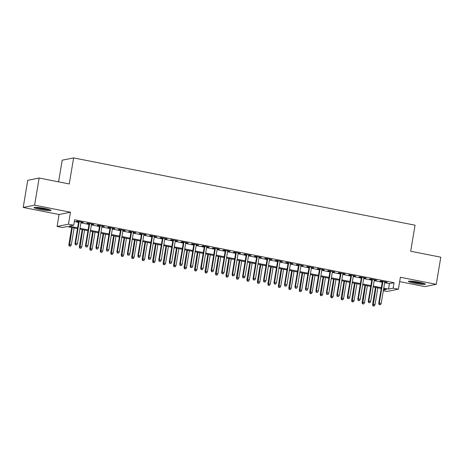 <?xml version="1.0" encoding="UTF-8"?>
<svg xmlns="http://www.w3.org/2000/svg" width="464" height="464" viewBox="0 0 464 464"><rect width="100%" height="100%" fill="white"/><g stroke="black" fill="none" stroke-linecap="round" stroke-linejoin="round"><path stroke-width="0.7" d="M40.113 209.467A8.63 0.905 -170.5 0 0 51.034 210.412A8.63 0.905 -170.5 0 0 44.921 208.51A8.63 0.905 -170.5 0 0 34.005 207.565A8.63 0.905 -170.5 0 0 40.113 209.467M414.538 283.26A8.63 0.905 -170.5 0 0 425.453 284.206A8.63 0.905 -170.5 0 0 419.346 282.303A8.63 0.905 -170.5 0 0 408.424 281.358A8.63 0.905 -170.5 0 0 414.538 283.26M77.482 228.642L66.932 226.565L62.309 227.488L57.072 226.455L68.481 224.176L73.712 225.208L69.09 226.13L77.621 227.812M59.073 214.513L70.476 212.234L34.603 205.169L39.15 178.025L27.741 180.305L23.2 207.443L59.073 214.513L57.072 226.455M58.586 181.859L62.211 160.184L73.619 157.905L415.048 225.197L410.686 251.25L440.8 257.189L436.259 284.328L400.386 277.257L398.39 289.2L386.982 291.473L383.316 290.754M399.655 281.636L424.85 286.601L436.259 284.328M34.603 205.169L23.2 207.443M81.038 222.239L83.387 222.395L77.099 221.16L76.334 221.311L78.631 221.763M91.507 224.303L93.861 224.46L87.574 223.219L86.803 223.375L89.105 223.828M101.981 226.368L104.33 226.525L98.049 225.284L97.278 225.44L99.58 225.893M112.456 228.433L114.805 228.59L108.524 227.348L107.752 227.505L110.049 227.957M122.931 230.498L125.28 230.654L118.993 229.413L118.221 229.57L120.524 230.022M133.4 232.557L135.755 232.719L129.468 231.478L128.696 231.635L130.999 232.087M143.875 234.622L146.224 234.778L139.942 233.543L139.171 233.694L141.474 234.152M154.35 236.686L156.699 236.843L150.417 235.608L149.646 235.758L151.943 236.211M164.824 238.751L167.173 238.908L160.886 237.672L160.115 237.823L162.417 238.276M175.293 240.816L177.648 240.973L171.361 239.737L170.59 239.888L172.892 240.34M185.768 242.881L188.117 243.037L181.836 241.796L181.064 241.953L183.367 242.405M196.243 244.946L198.592 245.102L192.311 243.861L191.539 244.018L193.836 244.47M206.718 247.01L209.067 247.167L202.78 245.926L202.008 246.082L204.311 246.535M217.187 249.075L219.542 249.232L213.254 247.991L212.483 248.147L214.786 248.6M227.662 251.134L230.011 251.297L223.729 250.055L222.958 250.212L225.26 250.664M238.136 253.199L240.485 253.356L234.204 252.12L233.433 252.271L235.729 252.729M248.611 255.264L250.96 255.42L244.673 254.185L243.902 254.336L246.204 254.788M259.08 257.329L261.435 257.485L255.148 256.25L254.376 256.401L256.679 256.853M269.555 259.393L271.904 259.55L265.623 258.315L264.851 258.465L267.154 258.918M280.03 261.458L282.379 261.615L276.097 260.374L275.326 260.53L277.623 260.983M290.505 263.523L292.854 263.68L286.566 262.438L285.795 262.595L288.098 263.047M300.974 265.588L303.328 265.744L297.041 264.503L296.27 264.66L298.572 265.112M311.448 267.653L313.797 267.809L307.516 266.568L306.745 266.725L309.047 267.177M321.923 269.712L324.272 269.874L317.991 268.633L317.219 268.789L319.516 269.242M332.398 271.776L334.747 271.933L328.46 270.698L327.688 270.848L329.991 271.307M342.867 273.841L345.222 273.998L338.935 272.762L338.163 272.913L340.466 273.366M353.342 275.906L355.691 276.063L349.409 274.827L348.638 274.978L350.941 275.43M363.817 277.971L366.166 278.127L359.884 276.892L359.113 277.043L361.41 277.495M374.291 280.036L376.64 280.192L370.353 278.951L369.582 279.108L371.884 279.56M384.656 282.721L389.435 283.661L394.058 282.738L74.623 219.779L73.712 225.208M74.327 221.56L78.526 222.384M80.933 222.859L89.001 224.448M91.402 224.924L99.476 226.513M101.877 226.989L109.945 228.578M112.352 229.054L120.42 230.643M122.827 231.118L130.894 232.708M133.296 233.183L141.369 234.772M143.77 235.242L151.838 236.837M154.245 237.307L162.313 238.902M164.72 239.372L172.788 240.961M175.189 241.437L183.263 243.026M185.664 243.501L193.732 245.091M196.139 245.566L204.206 247.155M206.613 247.631L214.681 249.22M217.082 249.696L225.156 251.285M227.557 251.761L235.625 253.35M238.032 253.82L246.1 255.415M248.507 255.884L256.575 257.479M258.976 257.949L267.049 259.538M269.451 260.014L277.518 261.603M279.925 262.079L287.993 263.668M290.4 264.144L298.468 265.733M300.869 266.208L308.943 267.798M311.344 268.273L319.412 269.862M321.819 270.338L329.887 271.927M332.294 272.397L340.361 273.992M342.763 274.462L350.836 276.057M353.237 276.527L361.305 278.116M363.712 278.591L371.78 280.181M374.187 280.656L382.255 282.245M384.76 282.1L387.115 282.257L380.828 281.016L380.057 281.172L382.359 281.625M70.476 212.234L68.481 224.176M394.058 282.738L393.153 288.167L398.39 289.2M39.15 178.025L69.258 183.959L73.619 157.905M383.421 290.11L386.373 289.519L383.612 288.979M381.205 288.504L373.137 286.914M370.736 286.439L362.662 284.85M360.261 284.374L352.193 282.785M349.786 282.309L341.719 280.72M339.312 280.244L331.244 278.655M328.843 278.185L320.769 276.59M318.368 276.121L310.3 274.526M307.893 274.056L299.825 272.467M297.418 271.991L289.35 270.402M286.949 269.926L278.876 268.337M276.474 267.861L268.407 266.272M266 265.797L257.932 264.207M255.525 263.732L247.457 262.143M245.056 261.667L236.982 260.078M234.581 259.602L226.513 258.013M224.106 257.543L216.038 255.948M213.631 255.478L205.564 253.889M203.162 253.414L195.089 251.824M192.688 251.349L184.62 249.76M182.213 249.284L174.145 247.695M171.738 247.219L163.67 245.63M161.269 245.154L153.195 243.565M150.794 243.09L142.726 241.5M140.319 241.025L132.252 239.436M129.845 238.966L121.777 237.371M119.376 236.901L111.302 235.312M108.901 234.836L100.833 233.247M98.426 232.771L90.358 231.182M87.951 230.707L79.883 229.117M383.751 288.15L388.53 289.089L393.153 288.167M80.023 228.288L88.09 229.877M90.497 230.353L98.565 231.942M100.972 232.418L109.04 234.007M111.441 234.482L119.515 236.072M121.916 236.547L129.984 238.136M132.391 238.606L140.459 240.201M142.866 240.671L150.933 242.26M153.335 242.736L161.408 244.325M163.809 244.801L171.877 246.39M174.284 246.865L182.352 248.455M184.759 248.93L192.827 250.519M195.228 250.995L203.302 252.584M205.703 253.06L213.771 254.649M216.178 255.125L224.245 256.714M226.652 257.184L234.72 258.779M237.121 259.248L245.195 260.843M247.596 261.313L255.664 262.902M258.071 263.378L266.139 264.967M268.546 265.443L276.614 267.032M279.015 267.508L287.088 269.097M289.49 269.572L297.557 271.162M299.964 271.637L308.032 273.226M310.439 273.702L318.507 275.291M320.908 275.761L328.982 277.356M331.383 277.826L339.451 279.421M341.858 279.891L349.926 281.48M352.333 281.955L360.4 283.545M362.802 284.02L370.875 285.609M373.276 286.085L381.344 287.674M389.435 283.661L388.53 289.089M386.39 282.112L386.344 282.408M375.915 280.053L375.869 280.349M365.446 277.988L365.394 278.284M354.972 275.923L354.919 276.219M344.497 273.859L344.45 274.154M334.022 271.794L333.976 272.09M323.553 269.729L323.501 270.025M313.078 267.664L313.026 267.96M302.603 265.599L302.557 265.895M292.129 263.535L292.082 263.83M281.66 261.47L281.607 261.771M271.185 259.411L271.133 259.707M260.71 257.346L260.664 257.642M250.235 255.281L250.189 255.577M239.766 253.216L239.714 253.512M229.291 251.152L229.239 251.447M218.817 249.087L218.77 249.383M208.342 247.022L208.295 247.318M197.873 244.957L197.821 245.253M187.398 242.892L187.346 243.194M176.923 240.833L176.877 241.129M166.448 238.769L166.402 239.064M155.979 236.704L155.927 237M145.505 234.639L145.452 234.935M135.03 232.574L134.983 232.87M124.555 230.509L124.509 230.805M114.086 228.445L114.034 228.74M103.611 226.38L103.559 226.676M93.136 224.315L93.09 224.611M82.662 222.256L82.615 222.552M382.406 281.329L378.752 303.189L379.303 303.079L382.928 281.433M379.366 304.593L380.41 304.802L379.366 304.593L379.303 303.079L381.188 303.45L384.813 281.805M378.752 303.189L379.053 304.657M380.41 304.802L381.188 303.45M372.894 305.886L374.245 306.031L372.894 305.886L372.586 304.419L375.022 304.68L377.841 287.842M373.201 305.828L375.956 287.471M372.586 304.419L375.44 287.367M375.022 304.68L374.245 306.031M423.736 283.353A7.47 0.783 9.5 0 1 415.007 282.327A7.47 0.783 9.5 0 1 410.327 281.114M413.465 281.37A6.919 0.725 -170.5 0 0 415.251 281.758A6.919 0.725 -170.5 0 0 420.686 282.582M409.613 281.103A8.578 0.899 -170.5 0 0 414.694 282.39A8.578 0.899 -170.5 0 0 424.415 283.579M49.312 209.56A7.47 0.783 9.5 0 1 42.537 208.893A7.47 0.783 9.5 0 1 35.908 207.315M39.04 207.576A6.919 0.725 -170.5 0 0 46.267 208.788M35.189 207.309A8.578 0.899 -170.5 0 0 42.514 209.003A8.578 0.899 -170.5 0 0 49.99 209.786M371.937 279.264L368.277 301.124L368.834 301.014L372.453 279.369M368.892 302.528L369.936 302.737L368.892 302.528L368.834 301.014L370.719 301.385L374.338 279.74M368.277 301.124L368.584 302.592M369.936 302.737L370.719 301.385M361.462 277.199L357.802 299.06L358.359 298.949L361.978 277.304M358.417 300.469L359.467 300.672L358.417 300.469L358.359 298.949L360.244 299.321L363.863 277.675M357.802 299.06L358.109 300.527M359.467 300.672L360.244 299.321M350.987 275.135L347.327 296.995L347.884 296.885L351.509 275.239M347.942 298.404L348.992 298.607L347.942 298.404L347.884 296.885L349.769 297.256L353.394 275.61M347.327 296.995L347.635 298.462M348.992 298.607L349.769 297.256M340.512 273.07L336.858 294.93L337.409 294.82L341.034 273.174M337.473 296.339L338.517 296.542L337.473 296.339L337.409 294.82L339.294 295.191L342.919 273.545M336.858 294.93L337.16 296.397M338.517 296.542L339.294 295.191M362.419 303.821L363.776 303.966L362.419 303.821L362.111 302.354L364.553 302.615L367.372 285.778M362.726 303.763L365.487 285.406M362.111 302.354L364.965 285.302M364.553 302.615L363.776 303.966M351.944 301.757L353.301 301.902L351.944 301.757L351.637 300.289L354.078 300.55L356.897 283.713M352.251 301.699L355.012 283.342M351.637 300.289L354.49 283.237M354.078 300.55L353.301 301.902M341.469 299.692L342.826 299.837L341.469 299.692L341.168 298.224L343.604 298.485L346.422 281.648M341.777 299.634L344.537 281.277M341.168 298.224L344.015 281.172M343.604 298.485L342.826 299.837M331 297.633L332.352 297.778L331 297.633L330.693 296.16L333.129 296.421L335.948 279.583M331.308 297.569L334.063 279.212M330.693 296.16L333.546 279.108M333.129 296.421L332.352 297.778M330.043 271.011L326.383 292.865L326.94 292.755L330.559 271.109M326.998 294.275L328.042 294.483L326.998 294.275L326.94 292.755L328.825 293.126L332.444 271.481M326.383 292.865L326.691 294.338M328.042 294.483L328.825 293.126M320.525 295.568L321.883 295.713L320.525 295.568L320.218 294.095L322.66 294.356L325.479 277.518M320.833 295.504L323.594 277.147M320.218 294.095L323.072 277.043M322.66 294.356L321.883 295.713M319.568 268.946L315.909 290.8L316.465 290.69L320.085 269.045M316.523 292.21L317.573 292.419L316.523 292.21L316.465 290.69L318.35 291.061L321.97 269.416M315.909 290.8L316.216 292.274M317.573 292.419L318.35 291.061M310.051 293.503L311.408 293.648L310.051 293.503L309.743 292.03L312.185 292.291L315.004 275.454M310.358 293.439L313.119 275.082M309.743 292.03L312.597 274.984M312.185 292.291L311.408 293.648M309.094 266.881L305.434 288.736L305.991 288.625L309.616 266.98M306.049 290.145L307.098 290.354L306.049 290.145L305.991 288.625L307.876 288.997L311.501 267.357M305.434 288.736L305.741 290.209M307.098 290.354L307.876 288.997M299.576 291.438L300.933 291.583L299.576 291.438L299.274 289.971L301.71 290.232L304.529 273.389M299.883 291.375L302.644 273.018M299.274 289.971L302.122 272.919M301.71 290.232L300.933 291.583M298.619 264.816L294.965 286.677L295.516 286.561L299.141 264.921M295.58 288.08L296.624 288.289L295.58 288.08L295.516 286.561L297.401 286.938L301.026 265.292M294.965 286.677L295.266 288.144M296.624 288.289L297.401 286.938M289.107 289.374L290.458 289.519L289.107 289.374L288.799 287.906L291.235 288.167L294.054 271.324M289.414 289.31L292.169 270.953M288.799 287.906L291.653 270.854M291.235 288.167L290.458 289.519M288.15 262.752L284.49 284.612L285.047 284.502L288.666 262.856M285.105 286.015L286.149 286.224L285.105 286.015L285.047 284.502L286.932 284.873L290.551 263.227M284.49 284.612L284.797 286.079M286.149 286.224L286.932 284.873M278.632 287.309L279.989 287.454L278.632 287.309L278.325 285.841L280.766 286.102L283.585 269.265M278.939 287.251L281.7 268.894M278.325 285.841L281.178 268.789M280.766 286.102L279.989 287.454M277.675 260.687L274.015 282.547L274.572 282.437L278.191 260.791M274.63 283.951L275.68 284.159L274.63 283.951L274.572 282.437L276.457 282.808L280.076 261.162M274.015 282.547L274.323 284.014M275.68 284.159L276.457 282.808M268.157 285.244L269.514 285.389L268.157 285.244L267.85 283.777L270.292 284.038L273.11 267.2M268.465 285.186L271.225 266.829M267.85 283.777L270.703 266.725M270.292 284.038L269.514 285.389M267.2 258.622L263.54 280.482L264.097 280.372L267.722 258.726M264.155 281.892L265.205 282.095L264.155 281.892L264.097 280.372L265.982 280.743L269.607 259.098M263.54 280.482L263.848 281.95M265.205 282.095L265.982 280.743M257.682 283.179L259.04 283.324L257.682 283.179L257.381 281.712L259.817 281.973L262.636 265.135M257.99 283.121L260.751 264.764M257.381 281.712L260.229 264.66M259.817 281.973L259.04 283.324M256.725 256.557L253.071 278.417L253.622 278.307L257.247 256.662M253.686 279.827L254.73 280.03L253.686 279.827L253.622 278.307L255.507 278.678L259.132 257.033M253.071 278.417L253.379 279.885M254.73 280.03L255.507 278.678M247.213 281.114L248.565 281.259L247.213 281.114L246.906 279.647L249.342 279.908L252.161 263.071M247.521 281.056L250.276 262.699M246.906 279.647L249.76 262.595M249.342 279.908L248.565 281.259M236.739 279.055L238.096 279.2L236.739 279.055L236.431 277.582L238.873 277.843L241.692 261.006M237.046 278.992L239.807 260.635M236.431 277.582L239.285 260.53M238.873 277.843L238.096 279.2M226.264 276.991L227.621 277.136L226.264 276.991L225.956 275.517L228.398 275.778L231.217 258.941M226.571 276.927L229.332 258.57M225.956 275.517L228.81 258.465M228.398 275.778L227.621 277.136M246.256 254.492L242.597 276.353L243.153 276.242L246.773 254.597M243.211 277.762L244.255 277.965L243.211 277.762L243.153 276.242L245.038 276.614L248.658 254.968M242.597 276.353L242.904 277.82M244.255 277.965L245.038 276.614M235.782 252.433L232.122 274.288L232.679 274.178L236.298 252.532M232.737 275.697L233.786 275.906L232.737 275.697L232.679 274.178L234.564 274.549L238.183 252.903M232.122 274.288L232.429 275.761M233.786 275.906L234.564 274.549M225.307 250.369L221.647 272.223L222.204 272.113L225.829 250.467M222.262 273.632L223.312 273.841L222.262 273.632L222.204 272.113L224.089 272.484L227.714 250.838M221.647 272.223L221.954 273.696M223.312 273.841L224.089 272.484M215.789 274.926L217.146 275.071L215.789 274.926L215.487 273.453L217.923 273.714L220.742 256.876M216.096 274.862L218.857 256.505M215.487 273.453L218.335 256.406M217.923 273.714L217.146 275.071M214.832 248.304L211.178 270.158L211.729 270.048L215.354 248.402M211.793 271.568L212.837 271.776L211.793 271.568L211.729 270.048L213.614 270.419L217.239 248.774M211.178 270.158L211.485 271.631M212.837 271.776L213.614 270.419M205.32 272.861L206.671 273.006L205.32 272.861L205.013 271.394L207.449 271.655L210.267 254.811M205.627 272.797L208.382 254.44M205.013 271.394L207.866 254.342M207.449 271.655L206.671 273.006M204.363 246.239L200.703 268.099L201.26 267.983L204.879 246.343M201.318 269.503L202.362 269.712L201.318 269.503L201.26 267.983L203.145 268.354L206.764 246.715M200.703 268.099L201.011 269.567M202.362 269.712L203.145 268.354M194.845 270.796L196.202 270.941L194.845 270.796L194.538 269.329L196.98 269.59L199.798 252.747M195.153 270.732L197.913 252.375M194.538 269.329L197.391 252.277M196.98 269.59L196.202 270.941M193.888 244.174L190.228 266.034L190.785 265.924L194.404 244.279M190.843 267.438L191.893 267.647L190.843 267.438L190.785 265.924L192.67 266.295L196.289 244.65M190.228 266.034L190.536 267.502M191.893 267.647L192.67 266.295M184.37 268.731L185.728 268.876L184.37 268.731L184.063 267.264L186.505 267.525L189.324 250.688M184.678 268.673L187.439 250.316M184.063 267.264L186.917 250.212M186.505 267.525L185.728 268.876M183.413 242.109L179.754 263.97L180.31 263.859L183.935 242.214M180.368 265.373L181.418 265.582L180.368 265.373L180.31 263.859L182.195 264.231L185.82 242.585M179.754 263.97L180.061 265.437M181.418 265.582L182.195 264.231M173.896 266.667L175.253 266.812L173.896 266.667L173.594 265.199L176.03 265.46L178.849 248.623M174.203 266.609L176.964 248.252M173.594 265.199L176.448 248.147M176.03 265.46L175.253 266.812M172.939 240.045L169.285 261.905L169.836 261.795L173.461 240.149M169.899 263.314L170.943 263.517L169.899 263.314L169.836 261.795L171.721 262.166L175.346 240.52M169.285 261.905L169.592 263.372M170.943 263.517L171.721 262.166M163.427 264.602L164.778 264.747L163.427 264.602L163.119 263.134L165.555 263.395L168.374 246.558M163.734 264.544L166.489 246.187M163.119 263.134L165.973 246.082M165.555 263.395L164.778 264.747M162.47 237.98L158.81 259.84L159.367 259.73L162.986 238.084M159.425 261.249L160.469 261.452L159.425 261.249L159.367 259.73L161.252 260.101L164.871 238.455M158.81 259.84L159.117 261.307M160.469 261.452L161.252 260.101M152.952 262.537L154.309 262.682L152.952 262.537L152.644 261.07L155.086 261.331L157.905 244.493M153.259 262.479L156.02 244.122M152.644 261.07L155.498 244.018M155.086 261.331L154.309 262.682M151.995 235.915L148.335 257.775L148.892 257.665L152.511 236.019M148.95 259.185L150 259.388L148.95 259.185L148.892 257.665L150.777 258.036L154.396 236.391M148.335 257.775L148.642 259.243M150 259.388L150.777 258.036M142.477 260.478L143.834 260.623L142.477 260.478L142.17 259.005L144.611 259.266L147.43 242.428M142.784 260.414L145.545 242.057M142.17 259.005L145.023 241.953M144.611 259.266L143.834 260.623M141.52 233.856L137.86 255.71L138.417 255.6L142.042 233.955M138.475 257.12L139.525 257.323L138.475 257.12L138.417 255.6L140.302 255.971L143.927 234.326M137.86 255.71L138.168 257.184M139.525 257.323L140.302 255.971M131.045 231.791L127.391 253.646L127.942 253.535L131.567 231.89M128.006 255.055L129.05 255.264L128.006 255.055L127.942 253.535L129.827 253.907L133.452 232.261M127.391 253.646L127.699 255.119M129.05 255.264L129.827 253.907M120.576 229.726L116.916 251.581L117.473 251.471L121.092 229.825M117.531 252.99L118.575 253.199L117.531 252.99L117.473 251.471L119.358 251.842L122.977 230.196M116.916 251.581L117.224 253.054M118.575 253.199L119.358 251.842M132.002 258.413L133.359 258.558L132.002 258.413L131.701 256.94L134.137 257.201L136.955 240.364M132.31 258.349L135.07 239.992M131.701 256.94L134.554 239.888M134.137 257.201L133.359 258.558M121.533 256.348L122.885 256.493L121.533 256.348L121.226 254.875L123.662 255.136L126.481 238.299M121.841 256.285L124.596 237.928M121.226 254.875L124.079 237.829M123.662 255.136L122.885 256.493M111.058 254.284L112.416 254.429L111.058 254.284L110.751 252.816L113.193 253.077L116.012 236.234M111.366 254.22L114.127 235.863M110.751 252.816L113.605 235.764M113.193 253.077L112.416 254.429M110.101 227.662L106.442 249.522L106.998 249.406L110.618 227.766M107.056 250.925L108.106 251.134L107.056 250.925L106.998 249.406L108.883 249.777L112.503 228.137M106.442 249.522L106.749 250.989M108.106 251.134L108.883 249.777M100.584 252.219L101.941 252.364L100.584 252.219L100.276 250.751L102.718 251.012L105.537 234.169M100.891 252.155L103.652 233.798M100.276 250.751L103.13 233.699M102.718 251.012L101.941 252.364M99.627 225.597L95.967 247.457L96.524 247.347L100.149 225.701M96.582 248.861L97.631 249.069L96.582 248.861L96.524 247.347L98.409 247.718L102.034 226.072M95.967 247.457L96.274 248.924M97.631 249.069L98.409 247.718M90.109 250.154L91.466 250.299L90.109 250.154L89.807 248.687L92.243 248.948L95.062 232.11M90.416 250.096L93.177 231.739M89.807 248.687L92.661 231.635M92.243 248.948L91.466 250.299M89.152 223.532L85.498 245.392L86.049 245.282L89.674 223.636M86.113 246.796L87.157 247.005L86.113 246.796L86.049 245.282L87.934 245.653L91.559 224.008M85.498 245.392L85.805 246.86M87.157 247.005L87.934 245.653M79.64 248.089L80.991 248.234L79.64 248.089L79.332 246.622L81.768 246.883L84.587 230.045M79.947 248.031L82.702 229.674M79.332 246.622L82.186 229.57M81.768 246.883L80.991 248.234M78.683 221.467L75.023 243.327L75.58 243.217L79.199 221.572M75.638 244.737L76.682 244.94L75.638 244.737L75.58 243.217L77.465 243.588L81.084 221.943M75.023 243.327L75.33 244.795M76.682 244.94L77.465 243.588M69.165 246.024L70.522 246.169L69.165 246.024L68.858 244.557L71.299 244.818L74.118 227.981M69.472 245.966L72.233 227.609M68.858 244.557L71.711 227.505M71.299 244.818L70.522 246.169"/></g></svg>
